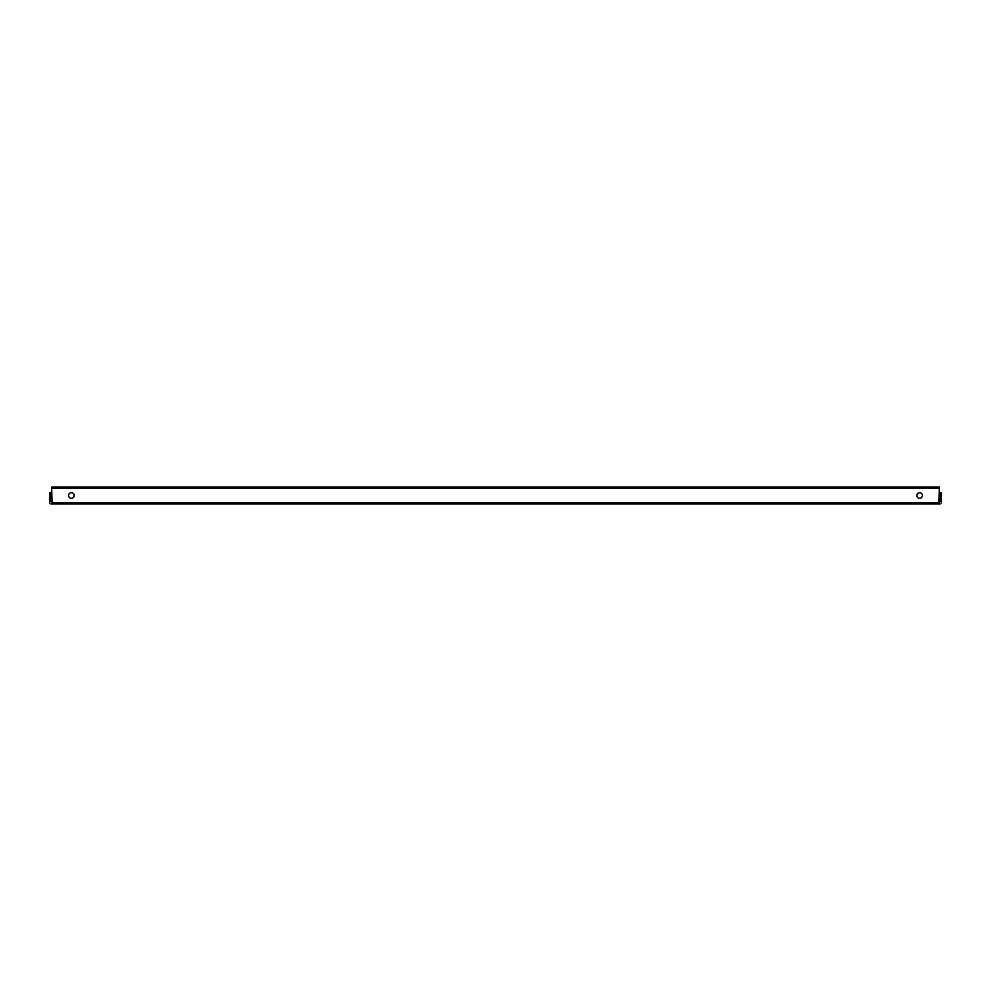 <?xml version="1.0" encoding="UTF-8"?>
<svg xmlns="http://www.w3.org/2000/svg" width="991" height="991" viewBox="0 0 991 991"><rect width="100%" height="100%" fill="white"/><g stroke="black" fill="none" stroke-linecap="round" stroke-linejoin="round"><path stroke-width="1.49" d="M49.55 501.434L50.9 501.434L50.9 492.7L49.55 492.7L49.55 502.71L50.739 503.899L940.261 503.899L941.45 502.71L941.45 492.7L940.1 492.7L940.1 501.434L941.45 501.434M51.693 488.29L51.693 487.101L939.307 487.101L939.307 488.29L51.693 488.29L52.015 503.899M939.307 488.29L938.985 502.71L52.015 502.71M71.402 498.3A2.8 2.8 0 0 0 73.829 494.1A2.8 2.8 0 0 0 68.974 494.1A2.8 2.8 0 0 0 71.402 498.3M919.598 492.7A2.8 2.8 0 0 0 916.799 495.5A2.8 2.8 0 0 0 919.598 498.3A2.8 2.8 0 0 0 922.398 495.5A2.8 2.8 0 0 0 919.598 492.7M50.9 501.434L52.015 502.561L52.015 501.434M938.985 501.434L938.985 502.561L940.1 501.434M938.985 503.899L938.985 502.71M78.487 502.92L80.853 503.899M64.316 502.92L61.938 503.899M926.684 502.92L929.062 503.899M912.513 502.92L910.147 503.899"/></g></svg>
